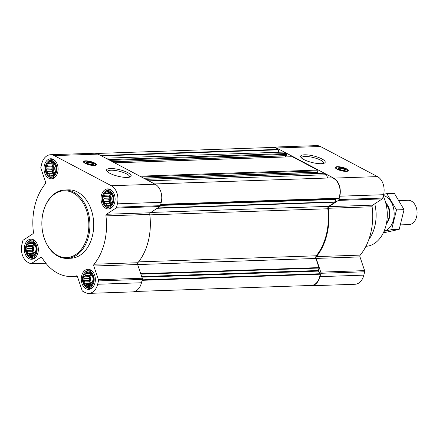 <?xml version="1.0" encoding="UTF-8"?>
<svg xmlns="http://www.w3.org/2000/svg" width="439" height="439" viewBox="0 0 439 439"><rect width="100%" height="100%" fill="white"/><g stroke="black" fill="none" stroke-linecap="round" stroke-linejoin="round"><path stroke-width="0.66" d="M301.544 158.007A11.365 3.018 -166.2 0 1 301.566 157.749A11.365 3.018 -166.2 0 1 313.325 157.53A11.365 3.018 -166.2 0 1 323.642 163.176A11.365 3.018 -166.2 0 1 323.543 163.407M36.185 251.805A7.375 5.18 -92 0 0 30.307 241.949A7.375 5.18 -92 0 0 27.372 253.912A7.375 5.18 -92 0 0 36.185 251.805M36.141 249.813L36.091 251.679L34.659 254.636L33.66 254.938L32.365 256.146L31.416 255.471L29.819 255.794L29.248 254.329L27.701 253.682L27.75 251.816L26.587 250.373L27.317 248.6L26.768 246.756L28.069 245.549L28.2 243.799L29.797 243.48L30.5 242.295L32.047 242.943L33.046 242.641L35.164 244.753L36.278 248.062L36.141 249.813M93.216 281.915A7.375 5.18 -92 0 0 87.339 272.059A7.375 5.18 -92 0 0 84.403 284.017A7.375 5.18 -92 0 0 93.216 281.915M93.172 279.923L93.128 281.789L91.696 284.746L90.692 285.043L89.397 286.25L88.448 285.58L86.851 285.899L86.28 284.439L84.732 283.792L84.782 281.926L83.619 280.483L84.348 278.71L83.8 276.866L85.1 275.659L85.232 273.909L86.829 273.585L87.531 272.399L89.079 273.047L90.077 272.751L92.195 274.863L93.309 278.167L93.172 279.923M112.971 201.485A7.375 5.18 -92 0 0 107.094 191.623A7.375 5.18 -92 0 0 104.158 203.586A7.375 5.18 -92 0 0 112.971 201.485M112.933 199.487L112.883 201.353L111.451 204.311L110.452 204.612L109.152 205.82L108.203 205.15L106.606 205.468L106.04 204.003L104.493 203.356L104.537 201.49L103.374 200.047L104.109 198.274L103.56 196.431L104.855 195.223L104.992 193.473L106.589 193.155L107.286 191.969L108.834 192.617L109.838 192.315L111.95 194.428L113.064 197.737L112.933 199.487M55.94 171.375A7.375 5.18 -92 0 0 50.062 161.519A7.375 5.18 -92 0 0 47.127 173.476A7.375 5.18 -92 0 0 55.94 171.375M55.901 169.383L55.852 171.248L54.42 174.206L53.421 174.502L52.12 175.71L51.171 175.04L49.574 175.359L49.003 173.899L47.456 173.251L47.505 171.386L46.342 169.942L47.072 168.17L46.523 166.326L47.824 165.119L47.955 163.368L49.552 163.045L50.255 161.859L51.802 162.507L52.801 162.21L54.919 164.323L56.033 167.627L55.901 169.383M137.643 264.574L315.888 258.467L318.961 267.592A0.609 0.428 88 0 1 318.983 268.053L318.379 270.506A0.609 0.428 88 0 0 318.462 271.104L320.031 273.738A0.609 0.428 88 0 1 320.13 274.227A13.455 9.449 88 0 1 311.229 285.454L134.68 291.501M148.695 180.83L326.506 174.738L327.615 178.014M323.417 173.284A0.609 0.428 88 0 1 323.735 173.273L326.506 174.738M292.122 156.761A0.609 0.428 88 0 1 292.44 156.75L317.677 170.074A0.609 0.428 88 0 1 317.94 170.859L317.435 172.335L143.827 178.261M105.794 158.183L283.61 152.092L286.382 153.557A0.609 0.428 88 0 1 286.651 154.336L286.14 155.818L112.538 161.744M270.858 147.499A14.064 9.877 88 0 1 272.915 147.114A14.064 9.877 88 0 1 276.63 148.003L333.662 178.108A14.064 9.877 88 0 1 339.764 196.206L338.941 199.564A1.52 1.07 88 0 1 338.398 200.414L328.871 206.659A1.52 1.07 88 0 0 328.284 208.278A52.455 36.832 88 0 1 316.415 256.612A1.52 1.07 88 0 0 316.157 258.406L320.783 272.125A1.52 1.07 88 0 1 320.832 273.288L320.009 276.641A14.064 9.877 88 0 1 311.152 285.767A14.064 9.877 88 0 1 309.078 285.526M272.915 147.114L316.733 145.611A14.064 9.877 88 0 1 320.454 146.5L377.485 176.61A14.064 9.877 88 0 1 383.587 194.707L382.764 198.06A1.52 1.07 88 0 1 382.221 198.911L372.695 205.156L328.871 206.659M311.152 285.767L354.975 284.269A14.064 9.877 88 0 0 363.832 275.138L364.655 271.785A1.52 1.07 88 0 0 364.606 270.622L359.98 256.908A1.52 1.07 88 0 1 360.232 255.114A52.455 36.832 88 0 0 372.107 206.774A1.52 1.07 88 0 1 372.695 205.156M337.059 169.196A6.689 1.778 -166.2 0 1 335.325 167.44A6.689 1.778 -166.2 0 1 342.244 167.308A6.689 1.778 -166.2 0 1 348.319 170.634A6.689 1.778 -166.2 0 1 344.011 171.254A6.689 1.778 -166.2 0 1 337.059 169.196M303.887 159.555A12.665 3.364 -166.2 0 1 300.858 157.239A12.665 3.364 -166.2 0 1 313.704 155.977A12.665 3.364 -166.2 0 1 324.509 163.05A12.665 3.364 -166.2 0 1 303.887 159.555M331.802 177.883A0.609 0.428 88 0 1 331.961 177.877A13.455 9.449 88 0 1 338.809 198.181A0.609 0.428 88 0 1 338.518 198.466L336.164 199.026A0.609 0.428 88 0 0 335.84 199.416L335.242 201.863A0.609 0.428 88 0 1 335.023 202.203L328.685 206.357A2.283 1.602 88 0 0 327.807 208.766A51.698 36.3 88 0 1 316.261 255.789A2.283 1.602 88 0 0 315.888 258.467M96.459 153.474L272.833 147.427A13.455 9.449 88 0 1 278.041 149.414A0.609 0.428 88 0 1 278.249 149.831L278.573 152.262M286.14 155.818L112.576 161.761L285.537 155.834L285.262 156.953M143.877 178.289L316.832 172.357L316.557 173.471M50.562 154.731L94.385 153.233A14.064 9.877 88 0 1 98.1 154.122L155.132 184.226A14.064 9.877 88 0 1 161.234 202.324L160.411 205.682A1.52 1.07 88 0 1 159.867 206.533L150.341 212.772L106.518 214.276L116.044 208.031A1.52 1.07 88 0 0 116.587 207.181L117.411 203.828A14.064 9.877 88 0 0 111.308 185.73L54.277 155.62A14.064 9.877 88 0 0 50.562 154.731A14.064 9.877 88 0 0 41.705 163.862L40.882 167.215A1.52 1.07 88 0 0 40.931 168.378L45.557 182.092A1.52 1.07 88 0 1 45.299 183.886A52.455 36.832 88 0 0 33.43 232.226A1.52 1.07 88 0 1 32.843 233.844L23.316 240.089A1.52 1.07 88 0 0 22.773 240.94L21.95 244.293A14.064 9.877 88 0 0 28.052 262.39L30.434 263.647A1.52 1.07 88 0 0 30.834 263.74A1.52 1.07 88 0 0 31.246 263.609L40.778 257.364A1.52 1.07 88 0 1 41.189 257.227A1.52 1.07 88 0 1 42.045 257.77A52.455 36.832 88 0 0 71.48 276.488A52.455 36.832 88 0 0 76.315 275.862A1.52 1.07 88 0 1 76.457 275.846A1.52 1.07 88 0 1 77.473 276.735L82.093 290.448A1.52 1.07 88 0 0 82.708 291.244L85.084 292.5A14.064 9.877 88 0 0 88.799 293.389A14.064 9.877 88 0 0 97.656 284.258L98.479 280.905A1.52 1.07 88 0 0 98.435 279.742L93.809 266.029A1.52 1.07 88 0 1 94.061 264.234A52.455 36.832 88 0 0 105.936 215.895A1.52 1.07 88 0 1 106.518 214.276M88.799 293.389L132.622 291.886A14.064 9.877 88 0 0 141.479 282.76L142.302 279.402A1.52 1.07 88 0 0 142.252 278.238L137.626 264.525A1.52 1.07 88 0 1 137.884 262.731A52.455 36.832 88 0 0 149.754 214.397A1.52 1.07 88 0 1 150.341 212.772M85.182 163.357A6.689 1.778 -166.2 0 1 83.443 161.601A6.689 1.778 -166.2 0 1 90.363 161.47A6.689 1.778 -166.2 0 1 96.437 164.79A6.689 1.778 -166.2 0 1 92.13 165.415A6.689 1.778 -166.2 0 1 85.182 163.357M109.843 173.295A12.665 3.364 -166.2 0 1 106.809 170.98A12.665 3.364 -166.2 0 1 119.66 169.717A12.665 3.364 -166.2 0 1 130.465 176.791A12.665 3.364 -166.2 0 1 109.843 173.295M114.738 202.412A10.037 7.046 -92 0 0 107.731 188.869A10.037 7.046 -92 0 0 101.036 199.141A10.037 7.046 -92 0 0 108.422 208.926A10.037 7.046 -92 0 0 114.738 202.412M94.983 282.848A10.037 7.046 -92 0 0 87.976 269.299A10.037 7.046 -92 0 0 81.275 279.572A10.037 7.046 -92 0 0 88.662 289.361A10.037 7.046 -92 0 0 94.983 282.848M37.952 252.738A10.037 7.046 -92 0 0 30.944 239.195A10.037 7.046 -92 0 0 24.244 249.462A10.037 7.046 -92 0 0 31.63 259.251A10.037 7.046 -92 0 0 37.952 252.738M57.707 172.307A10.037 7.046 -92 0 0 50.699 158.759A10.037 7.046 -92 0 0 43.999 169.031A10.037 7.046 -92 0 0 51.385 178.821A10.037 7.046 -92 0 0 57.707 172.307M64.725 189.999L68.511 189.867A34.209 24.024 88 0 1 92.393 236.05A34.209 24.024 88 0 1 70.855 258.253L67.068 258.379A34.209 24.024 -92 0 0 88.607 236.182A34.209 24.024 -92 0 0 64.725 189.999A34.209 24.024 -92 0 0 42.023 219.324L42.012 219.456A33.452 23.486 -92 0 0 42.396 230.552A33.452 23.486 -92 0 0 63.968 257.534A33.452 23.486 -92 0 0 87.559 235.93A33.452 23.486 -92 0 0 70.613 191.81A33.452 23.486 -92 0 0 42.012 219.456M365.923 246.312L366.027 246.306A32.387 22.74 -92 0 0 386.029 225.306A32.387 22.74 -92 0 0 387.121 218.562L387.132 218.435A31.624 22.208 -92 0 0 386.775 207.943L386.754 207.817A32.387 22.74 -92 0 0 383.225 196.173M387.121 218.562A32.387 22.74 -92 0 0 386.754 207.817M368.837 239.491A34.209 24.024 -92 0 0 374.796 226.376A34.209 24.024 -92 0 0 375.954 219.248L375.976 218.99A32.662 22.938 -92 0 0 375.603 208.152L375.564 207.899A34.209 24.024 -92 0 0 374.752 203.806M375.954 219.248A34.209 24.024 -92 0 0 375.564 207.899M338.425 168.675A3.391 0.9 -166.2 0 1 338.436 168.614A3.391 0.9 -166.2 0 1 341.943 168.549A3.391 0.9 -166.2 0 1 345.016 170.228A3.391 0.9 -166.2 0 1 344.994 170.288M339.117 169.13A3.803 1.01 -166.2 0 1 338.206 168.433A3.803 1.01 -166.2 0 1 342.063 168.055A3.803 1.01 -166.2 0 1 345.301 170.178A3.803 1.01 -166.2 0 1 339.117 169.13M337.657 169.18A5.855 1.553 -166.2 0 1 336.269 167.418A5.855 1.553 -166.2 0 1 342.19 167.528A5.855 1.553 -166.2 0 1 347.49 170.173A5.855 1.553 -166.2 0 1 344.16 171.023A5.855 1.553 -166.2 0 1 337.657 169.18M336.022 168.549A6.08 1.613 -166.2 0 1 335.824 167.956A6.08 1.613 -166.2 0 1 335.961 167.725L336.269 167.418M347.49 170.173L347.622 170.59A6.08 1.613 -166.2 0 1 347.639 170.853A6.08 1.613 -166.2 0 1 347.183 171.287M42.396 230.552L42.413 230.673A34.209 24.024 -92 0 0 67.068 258.379M107.5 171.748A11.365 3.018 -166.2 0 1 107.522 171.495A11.365 3.018 -166.2 0 1 119.276 171.276A11.365 3.018 -166.2 0 1 129.598 176.917A11.365 3.018 -166.2 0 1 129.5 177.153M86.549 162.836A3.391 0.9 -166.2 0 1 86.554 162.77A3.391 0.9 -166.2 0 1 90.061 162.704A3.391 0.9 -166.2 0 1 93.139 164.389A3.391 0.9 -166.2 0 1 93.112 164.449M87.235 163.286A3.803 1.01 -166.2 0 1 86.324 162.595A3.803 1.01 -166.2 0 1 90.182 162.216A3.803 1.01 -166.2 0 1 93.425 164.34A3.803 1.01 -166.2 0 1 87.235 163.286M85.775 163.341A5.855 1.553 -166.2 0 1 84.387 161.579A5.855 1.553 -166.2 0 1 90.313 161.684A5.855 1.553 -166.2 0 1 95.614 164.334A5.855 1.553 -166.2 0 1 92.278 165.185A5.855 1.553 -166.2 0 1 85.775 163.341M84.145 162.71A6.08 1.613 -166.2 0 1 83.942 162.117A6.08 1.613 -166.2 0 1 84.079 161.881L84.387 161.579M95.614 164.334L95.74 164.746A6.08 1.613 -166.2 0 1 95.757 165.015A6.08 1.613 -166.2 0 1 95.307 165.448M55.704 161.426A9.126 6.404 -92 0 0 51.703 159.637A9.126 6.404 -92 0 0 48.114 161.387L47.478 162.057A8.336 5.85 -92 0 0 47.95 175.748A8.336 5.85 -92 0 0 56.576 171.709A8.336 5.85 -92 0 0 54.469 162.156A8.336 5.85 -92 0 0 47.478 162.057M47.95 175.748L48.63 176.379A9.126 6.404 -92 0 0 52.329 177.872A9.126 6.404 -92 0 0 56.197 175.819M112.735 191.536A9.126 6.404 -92 0 0 108.735 189.747A9.126 6.404 -92 0 0 105.146 191.492L104.509 192.167A8.336 5.85 -92 0 0 104.981 205.858A8.336 5.85 -92 0 0 113.608 201.819A8.336 5.85 -92 0 0 111.501 192.266A8.336 5.85 -92 0 0 104.509 192.167M104.981 205.858L105.662 206.484A9.126 6.404 -92 0 0 109.36 207.982A9.126 6.404 -92 0 0 113.229 205.924M92.98 271.966A9.126 6.404 -92 0 0 88.98 270.177A9.126 6.404 -92 0 0 85.391 271.928L84.754 272.597A8.336 5.85 -92 0 0 85.226 286.288A8.336 5.85 -92 0 0 93.853 282.25A8.336 5.85 -92 0 0 91.746 272.696A8.336 5.85 -92 0 0 84.754 272.597M85.226 286.288L85.907 286.919A9.126 6.404 -92 0 0 89.605 288.412A9.126 6.404 -92 0 0 93.474 286.36M35.949 241.862A9.126 6.404 -92 0 0 31.948 240.073A9.126 6.404 -92 0 0 28.359 241.818L27.723 242.493A8.336 5.85 -92 0 0 28.195 256.184A8.336 5.85 -92 0 0 36.821 252.145A8.336 5.85 -92 0 0 34.714 242.591A8.336 5.85 -92 0 0 27.723 242.493M28.195 256.184L28.875 256.81A9.126 6.404 -92 0 0 32.574 258.308A9.126 6.404 -92 0 0 36.442 256.25M52.927 174.98L51.171 175.04M54.282 174.25L53.975 173.729L49.003 173.899M53.975 173.729L52.724 173.07L47.456 173.251M52.724 173.07L52.471 171.215L47.505 171.386M52.471 171.215L51.61 169.761L46.342 169.942M51.61 169.761L52.043 168L47.072 168.17M52.043 168L51.791 166.145L46.523 166.326M51.791 166.145L52.79 164.949L47.824 165.119M52.79 164.949L53.223 163.187L47.955 163.368M53.223 163.187L53.553 163.105M53.393 162.913L49.552 163.045M53.026 162.468L51.802 162.507M54.529 173.965A6.08 4.269 88 0 1 52.417 166.474A6.08 4.269 88 0 1 53.931 163.604M55.325 165.618A5.054 3.55 -92 0 0 55.577 171.742M54.584 164.071A6.08 4.269 -92 0 0 54.853 173.207M109.959 205.09L108.203 205.15M111.314 204.354L111.007 203.833L106.04 204.003M111.007 203.833L109.755 203.175L104.493 203.356M109.755 203.175L109.509 201.32L104.537 201.49M109.509 201.32L108.642 199.866L103.374 200.047M108.642 199.866L109.075 198.104L104.109 198.274M109.075 198.104L108.823 196.249L103.56 196.431M108.823 196.249L109.821 195.053L104.855 195.223M109.821 195.053L110.255 193.292L104.992 193.473M110.255 193.292L110.584 193.215M110.43 193.023L106.589 193.155M110.057 192.573L108.834 192.617M111.561 204.069A6.08 4.269 88 0 1 109.448 196.579A6.08 4.269 88 0 1 110.968 193.714M112.357 195.723A5.054 3.55 -92 0 0 112.609 201.852M111.616 194.175A6.08 4.269 -92 0 0 111.885 203.312M90.204 285.52L88.448 285.58M91.559 284.79L91.252 284.269L86.28 284.439M91.252 284.269L90 283.61L84.732 283.792M90 283.61L89.748 281.756L84.782 281.926M89.748 281.756L88.887 280.301L83.619 280.483M88.887 280.301L89.315 278.54L84.348 278.71M89.315 278.54L89.068 276.685L83.8 276.866M89.068 276.685L90.066 275.489L85.1 275.659M90.066 275.489L90.5 273.727L85.232 273.909M90.5 273.727L90.829 273.645M90.67 273.453L86.829 273.585M90.302 273.009L89.079 273.047M91.806 284.505A6.08 4.269 88 0 1 89.693 277.014A6.08 4.269 88 0 1 91.208 274.145M92.602 276.158A5.054 3.55 -92 0 0 92.854 282.282M91.861 274.611A6.08 4.269 -92 0 0 92.13 283.748M33.172 255.41L31.416 255.471M34.527 254.68L34.215 254.159L29.248 254.329M34.215 254.159L32.969 253.501L27.701 253.682M32.969 253.501L32.716 251.646L27.75 251.816M32.716 251.646L31.849 250.192L26.587 250.373M31.849 250.192L32.283 248.43L27.317 248.6M32.283 248.43L32.036 246.575L26.768 246.756M32.036 246.575L33.035 245.379L28.069 245.549M33.035 245.379L33.468 243.618L28.2 243.799M33.468 243.618L33.792 243.541M33.638 243.349L29.797 243.48M33.271 242.899L32.047 242.943M34.774 254.395A6.08 4.269 88 0 1 32.662 246.905A6.08 4.269 88 0 1 34.176 244.04M35.564 246.049A5.054 3.55 -92 0 0 35.822 252.178M34.829 244.501A6.08 4.269 -92 0 0 35.098 253.638M400.659 224.889L408.961 224.603A12.166 8.539 -92 0 0 416.616 216.712A12.166 8.539 -92 0 0 417.028 214.177L417.05 213.947A10.766 7.556 -92 0 0 416.929 210.374L416.891 210.144A12.166 8.539 -92 0 0 408.127 200.294L399.205 200.596M417.028 214.177A12.166 8.539 -92 0 0 416.891 210.144M386.6 222.595A12.166 8.539 -92 0 0 388.927 217.662A12.166 8.539 -92 0 0 385.958 203.833M404.045 209.633L396.494 209.891L386.803 193.632L394.354 193.374L404.045 209.633L399.199 229.361L383.318 232.873M399.199 229.361L391.648 229.619L396.494 209.891M386.803 193.632L383.681 194.312M384.026 231.326L391.648 229.619M386.457 223.363A12.166 8.539 -92 0 0 389.892 215.11A12.166 8.539 -92 0 0 389.755 211.071A12.166 8.539 -92 0 0 385.76 203.07M384.065 231.232A18.169 12.758 -92 0 0 394.151 214.951A18.169 12.758 -92 0 0 385.585 196.365A18.169 12.758 -92 0 0 383.39 195.509M140.721 273.695L318.961 267.592M145.918 179.364L323.735 173.273M139.86 176.165L317.677 170.074M114.623 162.847L292.44 156.75M108.57 159.648L286.382 153.557M382.764 198.06L338.941 199.564M383.587 194.707L339.764 196.206M382.221 198.911L338.398 200.414M372.107 206.774L328.284 208.278M360.232 255.114L316.415 256.612M359.98 256.908L316.157 258.406M364.606 270.622L320.783 272.125M364.655 271.785L320.832 273.288M363.832 275.138L320.009 276.641M320.454 146.5L276.63 148.003M377.485 176.61L333.662 178.108M157.173 208.295L335.023 202.203M150.835 212.449L328.685 206.357M140.875 274.156L318.983 268.053M141.687 276.559L318.379 270.506M141.885 277.157L318.462 271.104M142.198 279.83L320.031 273.738M142.077 280.323L320.13 274.227M100.696 155.488L278.041 149.414M101.447 155.889L278.249 149.831M109.975 160.389L286.651 154.336M112.236 161.585L286.332 155.62M141.27 176.912L317.94 170.859M143.531 178.102L317.627 172.137M154.61 183.952L331.961 177.877M160.751 204.283L338.809 198.181M160.685 204.558L338.518 198.466M160.564 205.046L336.164 199.026M160.471 205.425L335.84 199.416M157.705 207.943L335.242 201.863M138.565 261.874L316.261 255.789M149.814 214.869L327.807 208.766M160.411 205.682L116.587 207.181M161.234 202.324L117.411 203.828M159.867 206.533L116.044 208.031M149.754 214.397L105.936 215.895M137.884 262.731L94.061 264.234M137.626 264.525L93.809 266.029M142.252 278.238L98.435 279.742M142.302 279.402L98.479 280.905M141.479 282.76L97.656 284.258M76.6 275.851L76.315 275.862M41.612 257.336L40.778 257.364M45.766 263.109L31.246 263.609M98.1 154.122L54.277 155.62M155.132 184.226L111.308 185.73M114.546 162.803L292.281 156.712M143.866 178.283L317.435 172.335M145.841 179.321L323.57 173.235M154.594 183.941L331.879 177.866M77.248 276.29L71.48 276.488M45.859 263.23L30.834 263.74M335.824 167.956L335.736 168.302M347.639 170.853L347.551 171.205M83.942 162.117L83.86 162.463M95.757 165.015L95.669 165.366M53.662 159.571L51.703 159.637M54.288 177.806L52.329 177.872M110.699 189.681L108.735 189.747M111.319 207.916L109.36 207.982M90.939 270.111L88.98 270.177M91.564 288.346L89.605 288.412M33.907 240.007L31.948 240.073M34.533 258.242L32.574 258.308"/></g></svg>
